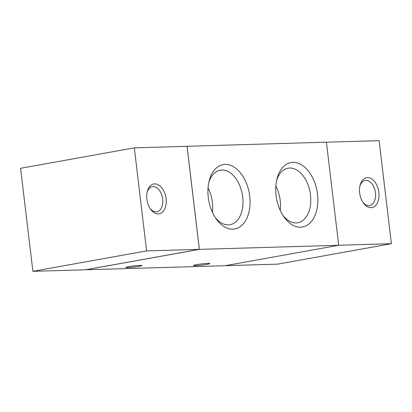 <?xml version="1.0" encoding="UTF-8"?>
<svg xmlns="http://www.w3.org/2000/svg" width="412" height="412" viewBox="0 0 412 412"><rect width="100%" height="100%" fill="white"/><g stroke="black" fill="none" stroke-linecap="round" stroke-linejoin="round"><path stroke-width="0.62" d="M359.65 192.94A15.167 9.543 -100.2 0 1 360.073 185.256A15.167 9.543 -100.2 0 1 373.54 180.43A15.167 9.543 -100.2 0 1 377.531 202.622A15.167 9.543 -100.2 0 1 363.224 202.786A15.167 9.543 -100.2 0 1 359.65 192.94M359.887 186.064A12.741 8.013 -100.2 0 1 365.14 180.451A12.741 8.013 -100.2 0 1 375.281 191.57A12.741 8.013 -100.2 0 1 369.646 205.526A12.741 8.013 -100.2 0 1 362.766 202.096M326.412 142.217L379.112 140.667L391.4 243.703L277.678 264.138L225.153 265.683M338.7 245.248L391.4 243.703M166.072 198.625A15.167 9.543 -100.2 0 1 161.535 212.865A15.167 9.543 -100.2 0 1 150.442 209.044A15.167 9.543 -100.2 0 1 147.29 191.513A15.167 9.543 -100.2 0 1 157.271 184.344A15.167 9.543 -100.2 0 1 166.072 198.625M149.983 208.348A12.741 8.013 79.8 0 0 156.864 211.778A12.741 8.013 79.8 0 0 162.673 199.006A12.741 8.013 79.8 0 0 152.352 186.708A12.741 8.013 79.8 0 0 147.105 192.316M134.322 147.862L146.605 250.898L32.888 271.333L20.6 168.297L134.322 147.862L187.043 146.312L199.331 249.348L146.605 250.898M199.331 249.348L85.608 269.783L32.888 271.333M207.931 263.397A8.178 0.597 -6.8 0 1 209.796 263.556A8.178 0.597 -6.8 0 1 201.741 265.117A8.178 0.597 -6.8 0 1 193.552 265.493A8.178 0.597 -6.8 0 1 198.888 264.288A8.178 0.597 -6.8 0 1 207.931 263.397M140.142 265.39A8.178 0.597 -6.8 0 1 142.006 265.549A8.178 0.597 -6.8 0 1 133.952 267.105A8.178 0.597 -6.8 0 1 125.763 267.486A8.178 0.597 -6.8 0 1 131.098 266.281A8.178 0.597 -6.8 0 1 140.142 265.39M249.703 196.163A32.718 20.585 -100.2 0 1 239.913 226.873A32.718 20.585 -100.2 0 1 215.986 218.633A32.718 20.585 -100.2 0 1 209.188 180.817A32.718 20.585 -100.2 0 1 230.72 165.361A32.718 20.585 -100.2 0 1 249.703 196.163M215.049 217.206A27.707 17.433 79.8 0 0 230.061 224.731A27.707 17.433 79.8 0 0 242.699 196.946A27.707 17.433 79.8 0 0 220.25 170.192A27.707 17.433 79.8 0 0 208.807 182.475M212.407 212.283A27.707 17.433 79.8 0 0 212.401 202.39A27.707 17.433 79.8 0 0 208.039 188.006M317.492 194.17A32.718 20.585 -100.2 0 1 307.702 224.88A32.718 20.585 -100.2 0 1 283.775 216.64A32.718 20.585 -100.2 0 1 276.977 178.829A32.718 20.585 -100.2 0 1 298.509 163.368A32.718 20.585 -100.2 0 1 317.492 194.17M282.838 215.213A27.707 17.433 79.8 0 0 297.85 222.738A27.707 17.433 79.8 0 0 310.488 194.953A27.707 17.433 79.8 0 0 288.039 168.204A27.707 17.433 79.8 0 0 276.596 180.482M280.191 210.295A27.707 17.433 79.8 0 0 280.191 200.402A27.707 17.433 79.8 0 0 275.829 186.013M338.7 245.279L326.407 142.186L187.063 146.281L199.357 249.373L338.7 245.279L224.937 265.719L85.588 269.783M199.357 249.373L85.593 269.814"/></g></svg>
